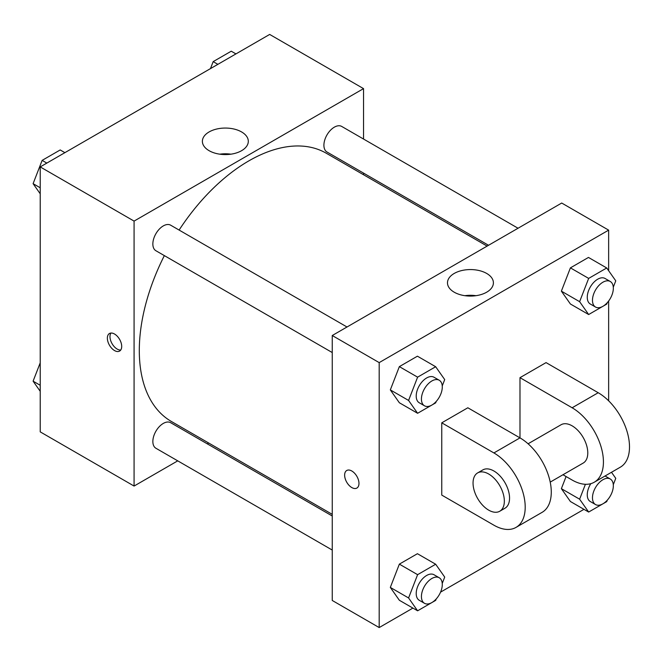 <?xml version="1.0" encoding="UTF-8"?>
<svg xmlns="http://www.w3.org/2000/svg" width="662" height="662" viewBox="0 0 662 662"><rect width="100%" height="100%" fill="white"/><g stroke="black" fill="none" stroke-linecap="round" stroke-linejoin="round"><path stroke-width="0.99" d="M177.739 460.851L134.08 486.057L40.217 431.864L40.217 166.907L269.674 34.432L363.537 88.625L363.537 139.037M208.662 443.002L207.239 443.821M164.35 255.615A154.875 89.42 120 0 0 139.301 350.57A154.875 89.42 120 0 0 171.375 421.471L332.25 514.349M487.124 246.098L326.25 153.22A154.875 89.42 120 0 0 179.104 230.062M363.537 173.105L363.537 174.743M134.08 486.057L134.08 221.1L363.537 88.625M518.048 228.241L341.708 126.434A14.746 8.515 120 0 0 330.346 130.389A14.746 8.515 120 0 0 323.908 145.235A14.746 8.515 120 0 0 326.962 151.987L488.548 245.279M332.25 515.996L170.664 422.704A14.746 8.515 120 0 0 159.294 426.651A14.746 8.515 120 0 0 152.856 441.496A14.746 8.515 120 0 0 155.909 448.248L332.25 550.056M332.25 352.548L155.909 250.741A14.746 8.515 -60 0 1 155.909 233.703A14.746 8.515 -60 0 1 170.664 225.188L347.004 326.995M134.08 221.1L40.217 166.907M209.109 150.688A22.963 13.257 180 0 1 202.382 141.32A22.963 13.257 180 0 1 225.345 128.056A22.963 13.257 180 0 1 248.308 141.32A22.963 13.257 180 0 1 234.133 153.567A22.963 13.257 180 0 1 209.109 150.688M121.7 346.433A10.137 5.859 60 0 1 119.599 351.075A10.137 5.859 60 0 1 109.462 345.216A10.137 5.859 60 0 1 109.462 333.507A10.137 5.859 60 0 1 117.273 336.23A10.137 5.859 60 0 1 121.7 346.433M120.741 350.016A10.137 5.859 60 0 1 112.085 343.702A10.137 5.859 60 0 1 110.943 333.052M219.776 154.18A22.963 13.257 180 0 1 230.906 154.18M412.914 608.097L379.185 627.568L332.25 600.467L332.25 335.518L561.707 203.035L608.643 230.136L608.643 270.708M40.217 193.784L33.1 183.664L42.136 160.378L60.201 149.951L64.893 152.665M40.217 187.768L33.1 183.664M46.828 163.092L42.136 160.378M210.475 68.608L213.181 61.624L231.245 51.197L235.937 53.903M217.872 64.338L213.181 61.624M40.217 391.292L33.1 381.171L40.217 362.842M40.217 385.284L33.1 381.171M436.225 401.429L435.67 402.86L417.606 413.287L408.578 400.444L417.606 377.158L435.67 366.731L444.707 379.583L442.241 385.929M439.229 380.245L434.015 377.241A14.746 8.515 120 0 0 422.646 381.188A14.746 8.515 120 0 0 416.208 396.033A14.746 8.515 120 0 0 419.269 402.786L424.483 405.798A14.746 8.515 120 0 0 439.229 397.283A14.746 8.515 120 0 0 439.229 380.245A14.746 8.515 120 0 0 427.867 384.2A14.746 8.515 120 0 0 421.429 399.045A14.746 8.515 120 0 0 424.483 405.798M417.606 413.287L399.352 402.753L390.323 389.901L399.352 366.624L417.424 356.189L435.67 366.731M408.578 400.444L390.323 389.901L399.352 366.624L417.424 356.189M417.606 377.158L399.352 366.624M607.277 302.675L606.723 304.106L588.659 314.533L579.622 301.682L588.659 278.404L606.723 267.978L615.759 280.829L613.293 287.176M610.281 281.491L605.068 278.479A14.746 8.515 120 0 0 593.698 282.434A14.746 8.515 120 0 0 587.26 297.279A14.746 8.515 120 0 0 590.314 304.032L595.527 307.044A14.746 8.515 120 0 0 610.281 298.521A14.746 8.515 120 0 0 610.281 281.491A14.746 8.515 120 0 0 598.911 285.446A14.746 8.515 120 0 0 592.473 300.291A14.746 8.515 120 0 0 595.527 307.044M588.659 314.533L570.404 303.999L561.376 291.148L570.404 267.87L588.468 257.435L606.723 267.978M579.622 301.682L561.376 291.148L570.404 267.87L588.468 257.435M588.659 278.404L570.404 267.87M436.225 598.944L435.67 600.376L417.606 610.803L408.578 597.952L417.606 574.674L435.67 564.239L444.707 577.09L442.241 583.445M439.229 577.761L434.015 574.748A14.746 8.515 120 0 0 422.646 578.704A14.746 8.515 120 0 0 416.208 593.541A14.746 8.515 120 0 0 419.269 600.293L424.483 603.305A14.746 8.515 120 0 0 439.229 594.79A14.746 8.515 120 0 0 439.229 577.761A14.746 8.515 120 0 0 427.867 581.708A14.746 8.515 120 0 0 421.429 596.553A14.746 8.515 120 0 0 424.483 603.305M417.606 610.803L399.352 600.269L390.323 587.417L399.352 564.132L417.424 553.705L435.67 564.239M408.578 597.952L390.323 587.417L399.352 564.132L417.424 553.705M417.606 574.674L399.352 564.132M611.498 472.279L615.759 478.336L613.293 484.692M607.277 500.191L606.723 501.622L588.659 512.049L579.622 499.198L585.407 484.286M590.818 483.674A14.746 8.515 120 0 0 587.26 494.787A14.746 8.515 120 0 0 590.314 501.539L595.527 504.552A14.746 8.515 120 0 0 610.281 496.037A14.746 8.515 120 0 0 610.281 479.007A14.746 8.515 120 0 0 598.911 482.954A14.746 8.515 120 0 0 592.473 497.799A14.746 8.515 120 0 0 595.527 504.552M605.068 475.995A14.746 8.515 120 0 0 605.06 475.995L610.281 479.007M588.659 512.049L570.404 501.506L561.376 488.664L566.076 476.541L561.376 488.664L579.622 499.198M351.812 487.563A10.137 5.859 -120 0 0 356.876 488.059A10.137 5.859 60 0 1 351.803 487.563A10.137 5.859 60 0 1 345.175 478.626A10.137 5.859 60 0 1 346.731 470.5A10.137 5.859 -120 0 0 345.183 478.626A10.137 5.859 -120 0 0 351.812 487.563M346.731 470.5A10.137 5.859 60 0 1 356.876 476.35A10.137 5.859 60 0 1 356.876 488.059M379.185 627.568L379.185 362.611L332.25 335.518L561.707 203.035M332.25 600.467L332.25 335.518M486.686 273.447A22.963 13.257 180 0 1 493.405 282.823A22.963 13.257 180 0 1 470.442 296.079A22.963 13.257 180 0 1 447.479 282.823A22.963 13.257 180 0 1 461.662 270.576A22.963 13.257 180 0 1 486.686 273.447M379.185 362.611L608.643 230.136M476.011 295.691A22.963 13.257 0 0 0 464.881 295.691M608.643 301.011L608.643 400.808M583.967 509.335L440.569 592.126M570.404 501.506L561.376 488.664M570.404 303.999L561.376 291.148M399.352 402.753L390.323 389.901M399.352 600.269L390.323 587.417M441.761 422.828L493.91 452.94A44.246 25.545 60 0 1 522.823 491.932A44.246 25.545 60 0 1 516.037 527.391A44.246 25.545 60 0 1 493.91 525.198L441.761 495.093L441.761 422.828L467.835 407.775L519.984 437.88L519.984 377.671L546.059 362.611L598.208 392.723A44.246 25.545 60 0 1 627.121 431.715A44.246 25.545 60 0 1 620.335 467.173L594.261 482.226A44.246 25.545 60 0 1 572.134 480.033L562.973 474.745M516.037 527.391L542.112 512.338A44.246 25.545 -120 0 0 548.897 476.88A44.246 25.545 -120 0 0 519.984 437.88L493.91 452.94M528.086 443.788L561.078 424.747A22.127 12.777 60 0 1 578.125 430.672A22.127 12.777 60 0 1 587.782 452.94A22.127 12.777 60 0 1 583.197 463.069L550.213 482.11M598.208 392.723L572.134 407.775L519.984 377.671M572.134 407.775A44.246 25.545 60 0 1 601.046 446.767A44.246 25.545 60 0 1 594.261 482.226M477.633 472.916L482.855 469.904A22.127 12.777 60 0 1 499.901 475.837A22.127 12.777 60 0 1 509.558 498.097A22.127 12.777 60 0 1 504.974 508.226L499.76 511.238A22.127 12.777 60 0 1 477.633 498.469A22.127 12.777 60 0 1 477.633 472.916A22.127 12.777 60 0 1 494.688 478.841A22.127 12.777 60 0 1 504.345 501.109A22.127 12.777 60 0 1 499.76 511.238"/></g></svg>
